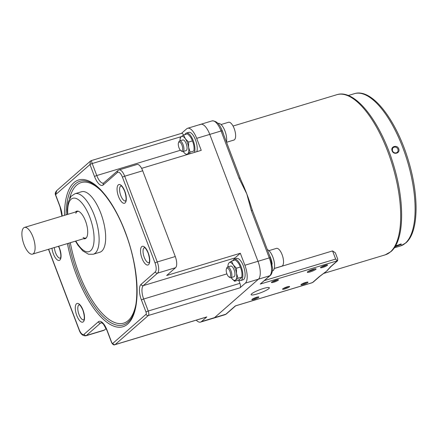 <?xml version="1.0" encoding="UTF-8"?>
<svg xmlns="http://www.w3.org/2000/svg" width="438" height="438" viewBox="0 0 438 438"><rect width="100%" height="100%" fill="white"/><g stroke="black" fill="none" stroke-linecap="round" stroke-linejoin="round"><path stroke-width="0.66" d="M24.052 244.672A13.939 5.47 -106.8 0 0 32.532 254.122A13.939 5.47 -106.8 0 0 32.949 236.881A13.939 5.47 -106.8 0 0 24.473 227.431A13.939 5.47 -106.8 0 0 24.052 244.672M392.12 150.814C393.598 155.282 400.551 153.174 398.75 148.81C397.211 144.398 390.263 146.495 392.12 150.814M394.939 246.829L401.246 244.453L401.334 244.026L395.53 245.849M395.459 245.964A3.066 0.493 159.2 0 0 400.332 244.037M397.912 149.194A3.066 2.776 48.8 0 0 393.193 147.699A3.066 2.776 48.8 0 0 392.514 150.825A3.066 2.776 48.8 0 0 397.233 152.314A3.066 2.776 48.8 0 0 397.912 149.194M392.388 150.42L392.497 148.69M252.458 210.475L270.416 257.752L272.551 268.193C272.912 270.054 271.669 274.642 270.312 275.453A1.861 1.681 -131.2 0 1 269.737 275.77A14.87 5.836 -106.8 0 0 269.271 257.894L251.313 210.618A1.861 0.301 159.2 0 1 252.458 210.475L251.264 206.955A83.647 32.817 -106.8 0 0 246.808 193.946A83.647 32.817 -106.8 0 0 241.71 181.759L240.166 178.118A1.861 0.301 159.2 0 0 239.022 178.261L221.064 130.984A14.87 5.836 -106.8 0 0 212.019 120.904C216.323 120.702 219.723 124.014 222.208 130.842A1.861 0.301 159.2 0 0 221.064 130.984L209.769 134.395L257.977 261.3A14.87 5.836 73.2 0 1 258.447 279.181L214.554 317.632A14.87 5.836 73.2 0 1 213.64 318.147A14.87 5.836 -106.8 0 0 214.554 317.632L258.447 279.181A14.87 5.836 73.2 0 0 257.977 261.3L209.769 134.395A14.87 5.836 73.2 0 0 200.73 124.315A14.87 5.836 73.2 0 1 209.769 134.395L196.678 138.348L201.239 150.354L141.605 168.362M274.298 268.516L332.557 250.925L335.333 252.786L337.736 259.115L337.342 260.802L337.693 260.681L331.057 266.496A1.861 1.681 -131.2 0 1 330.482 266.813L337.342 260.802L260.249 284.081L270.312 275.453M331.057 266.496L328.555 269.118A83.647 32.817 73.2 0 1 326.524 271.221L330.482 266.813M252.042 299.329A3.767 0.608 159.2 0 0 251.85 299.554A3.767 0.608 159.2 0 0 254.571 299.253A3.767 0.608 159.2 0 0 258.672 297.325A3.767 0.608 159.2 0 0 258.792 296.915A3.767 0.608 159.2 0 0 255.573 297.605A3.767 0.608 159.2 0 0 252.042 299.329M252.742 298.858A3.066 0.493 159.2 0 0 257.664 296.986M271.615 282.181A3.767 0.608 159.2 0 0 271.423 282.406A3.767 0.608 159.2 0 0 274.144 282.105A3.767 0.608 159.2 0 0 278.245 280.183A3.767 0.608 159.2 0 0 278.365 279.772A3.767 0.608 159.2 0 0 275.146 280.457A3.767 0.608 159.2 0 0 271.615 282.181M272.316 281.711A3.066 0.493 159.2 0 0 277.238 279.838M282.762 288.861A3.767 0.608 159.2 0 0 282.57 289.085A3.767 0.608 159.2 0 0 285.291 288.784A3.767 0.608 159.2 0 0 289.392 286.857A3.767 0.608 159.2 0 0 289.513 286.447A3.767 0.608 159.2 0 0 286.293 287.136A3.767 0.608 159.2 0 0 282.762 288.861M283.463 288.39A3.066 0.493 159.2 0 0 288.385 286.518M308.232 271.368A3.904 0.63 159.2 0 0 311.637 270.454A3.904 0.63 159.2 0 0 314.791 268.877M307.553 271.839A4.692 0.756 159.2 0 0 307.317 272.124A4.692 0.756 159.2 0 0 310.706 271.741A4.692 0.756 159.2 0 0 315.82 269.343A4.692 0.756 159.2 0 0 315.973 268.833A4.692 0.756 159.2 0 0 311.955 269.688A4.692 0.756 159.2 0 0 307.553 271.839M301.848 284.032A3.066 0.493 159.2 0 0 306.77 282.16M301.147 284.503A3.767 0.608 159.2 0 0 300.955 284.727A3.767 0.608 159.2 0 0 303.676 284.421A3.767 0.608 159.2 0 0 307.777 282.499A3.767 0.608 159.2 0 0 307.898 282.088A3.767 0.608 159.2 0 0 304.678 282.773A3.767 0.608 159.2 0 0 301.147 284.503M321.421 266.884A3.066 0.493 159.2 0 0 326.343 265.012M320.72 267.355A3.767 0.608 159.2 0 0 320.528 267.58A3.767 0.608 159.2 0 0 323.249 267.279A3.767 0.608 159.2 0 0 327.35 265.351A3.767 0.608 159.2 0 0 327.471 264.941A3.767 0.608 159.2 0 0 324.251 265.625A3.767 0.608 159.2 0 0 320.72 267.355M263.347 288.511A9.756 1.577 159.2 0 0 251.111 294.703A9.756 1.577 159.2 0 0 257.122 293.964A9.756 1.577 159.2 0 0 269.359 287.771A9.756 1.577 159.2 0 0 263.347 288.511M251.313 210.618L246.808 193.946L239.022 178.261M319.866 276.301A1.861 1.681 -131.2 0 1 319.291 276.619L326.524 271.221A83.647 32.817 73.2 0 1 325.303 272.19L319.866 276.301L313.23 282.11L311.621 282.871M235.66 305.812L312.431 282.625L319.291 276.619M199.816 124.83A14.87 5.836 73.2 0 1 200.73 124.315L212.019 120.904M332.557 250.925L335.65 259.061L337.342 260.802M99.837 252.244A31.602 12.401 -106.8 0 0 100.784 213.164A31.602 12.401 -106.8 0 0 81.567 191.745L75.018 193.722A31.602 12.401 73.2 0 1 94.236 215.14A31.602 12.401 73.2 0 1 93.289 254.226L99.837 252.244M75.489 212.025A14.405 5.65 73.2 0 1 76.716 211.171A14.405 5.65 73.2 0 1 85.476 220.933A14.405 5.65 73.2 0 1 85.043 238.754A14.405 5.65 73.2 0 1 83.548 238.721M48.64 249.26L79.119 329.485A7.435 2.918 -106.8 0 0 84.096 334.271L98.331 321.799A13.014 5.103 73.2 0 1 107.042 330.164L111.602 342.171A1.861 0.728 -106.8 0 0 112.845 343.365A1.861 1.681 48.8 0 0 115.134 344.586A3.718 1.456 73.2 0 1 114.909 344.717L206.572 317.035A3.718 1.456 -106.8 0 0 206.796 316.909L201.458 321.585A14.87 5.836 73.2 0 1 200.549 322.1A14.87 5.836 73.2 0 1 196.235 320.156M183.517 135.052A3.718 1.456 -106.8 0 0 181.611 133.333L91.296 160.604L90.436 161.085L89.976 164.546A1.861 0.301 -20.8 0 1 92.21 163.533L96.771 175.539A11.153 4.375 -106.8 0 0 103.554 183.095L117.899 170.557A1.861 1.681 -131.2 0 0 117.488 172.446L103.253 184.918A1.861 1.681 -131.2 0 1 103.664 183.024M196.678 138.348A14.87 5.836 -106.8 0 0 187.634 128.268A14.87 5.836 -106.8 0 0 186.719 128.788L181.485 133.371M234.138 259.225A11.153 4.375 -106.8 0 1 234.987 257.927L240.325 253.252L244.886 265.258A14.87 5.836 73.2 0 1 245.351 283.134L240.013 287.81A3.718 1.456 -106.8 0 0 239.898 283.342L148.236 311.018A3.718 1.456 73.2 0 1 148.351 315.486L115.134 344.586L206.796 316.909M238.617 279.981L239.898 283.342M240.325 253.252L166.664 275.491L175.561 267.7A9.297 3.646 -106.8 0 0 175.271 256.526L142.7 170.776A9.297 3.646 -106.8 0 0 137.045 164.48L119.043 169.917A9.297 3.646 73.2 0 1 124.693 176.213L157.264 261.962A9.297 3.646 73.2 0 1 157.56 273.137L143.325 285.609A11.153 4.375 -106.8 0 0 143.675 299.012L148.236 311.018A1.861 0.301 -20.8 0 0 146.002 312.031L141.441 300.03A1.861 0.301 -20.8 0 1 143.675 299.012L226.906 273.881A4.648 1.823 -106.8 0 0 228.866 276.849A4.648 1.823 -106.8 0 0 230.519 275.809A4.648 1.823 -106.8 0 0 229.879 271.297A4.648 1.823 -106.8 0 0 226.435 268.801A4.648 1.823 -106.8 0 0 226.911 273.898M55.478 194.85C54.887 193.673 55.319 192.249 56.77 190.579L55.577 194.686A1.861 0.301 159.2 0 0 55.478 194.85L60.039 206.856L61.933 216.12M91.356 160.647L92.21 163.533L181.244 136.645M106.171 328.495L104.392 330.055L86.385 335.492A9.297 3.646 73.2 0 1 85.815 335.815C82.733 336.001 80.472 333.948 79.015 329.655A1.861 0.301 159.2 0 1 79.119 329.485M85.815 335.815L103.817 330.378A9.297 3.646 -106.8 0 0 104.392 330.055M83.111 237.462A13.939 5.47 -106.8 0 0 85.728 238.058A13.939 5.47 -106.8 0 0 86.417 237.714M78.435 211.275A13.939 5.47 -106.8 0 0 77.668 211.368A13.939 5.47 -106.8 0 0 75.818 213.317M223.517 134.28A11.153 4.375 -106.8 0 0 221.294 128.679M226.468 142.06A11.153 4.375 -106.8 0 0 224.409 129.648A11.153 4.375 -106.8 0 0 218.184 123.445L218.036 123.494M179.005 147.781A4.648 1.823 -106.8 0 0 180.96 150.732A4.648 1.823 -106.8 0 0 182.613 149.692A4.648 1.823 -106.8 0 0 181.973 145.181A4.648 1.823 -106.8 0 0 178.529 142.684A4.648 1.823 -106.8 0 0 179.005 147.781M178.529 142.684L178.956 141.677A5.579 2.19 73.2 0 1 179.695 140.894A5.579 2.19 73.2 0 1 183.084 144.677A5.579 2.19 73.2 0 1 182.92 151.57A5.579 2.19 73.2 0 1 181.869 151.334L180.96 150.732M222.219 130.579A5.579 2.19 -106.8 0 0 221.94 130.157M221.037 124.529L228.543 122.262A9.297 3.646 73.2 0 1 234.193 128.558A9.297 3.646 73.2 0 1 233.914 140.056L226.555 142.279M272.168 264.152A11.153 4.375 -106.8 0 0 269.534 255.42M272.381 270.963L272.54 270.919A11.153 4.375 -106.8 0 0 273.224 270.531A11.153 4.375 -106.8 0 0 273.651 259.477A11.153 4.375 -106.8 0 0 267.328 249.616M226.435 268.801L226.862 267.793A5.579 2.19 73.2 0 1 227.601 267.01A5.579 2.19 73.2 0 1 230.99 270.793A5.579 2.19 73.2 0 1 230.826 277.687A5.579 2.19 73.2 0 1 229.775 277.451L228.866 276.849M272.003 263.041L271.96 263.052A5.579 2.19 -106.8 0 0 271.954 262.745M270.126 256.695A5.579 2.19 -106.8 0 0 269.868 256.301M268.943 250.645L276.449 248.379A9.297 3.646 73.2 0 1 282.099 254.675A9.297 3.646 73.2 0 1 281.82 266.173L274.319 268.439M233.262 264.875A9.297 3.646 73.2 0 1 236.52 273.449L236.476 268.193L233.262 264.875L231.51 261.114L229.063 262.838A9.297 3.646 73.2 0 1 233.262 264.875M235.578 279.986A9.297 3.646 73.2 0 1 231.554 278.185A9.297 3.646 73.2 0 1 231.384 277.949L234.598 281.267L235.578 279.986L238.026 278.267L236.52 273.449A9.297 3.646 73.2 0 1 235.578 279.986M231.51 261.114L235.283 259.975C237.894 262.039 239.553 264.399 240.254 267.049C241.727 270.109 242.241 273.471 241.798 277.123C241.623 277.834 240.478 278.831 238.376 280.123L234.598 281.267M241.798 277.123L238.026 278.267M240.254 267.049L236.476 268.193M230.366 266.266A5.579 2.19 73.2 0 1 234.1 269.852A5.579 2.19 73.2 0 1 234.275 276.559M231.384 277.949A9.297 3.646 73.2 0 1 231.144 277.593M227.919 266.917A9.297 3.646 73.2 0 1 229.063 262.838M238.617 279.975A11.153 4.375 -106.8 0 0 240.785 280.506A11.153 4.375 -106.8 0 0 241.469 280.117A11.153 4.375 -106.8 0 0 241.447 267.629A11.153 4.375 -106.8 0 0 234.335 259.154A11.153 4.375 -106.8 0 0 233.651 259.542A11.153 4.375 -106.8 0 0 232.857 260.709M240.785 280.506L243.074 279.816A11.153 4.375 -106.8 0 0 243.763 279.428A11.153 4.375 -106.8 0 0 243.742 266.939A11.153 4.375 -106.8 0 0 236.629 258.458L234.335 259.154M180.177 137.997L180.023 140.078A9.297 3.646 73.2 0 1 181.157 136.722A9.297 3.646 73.2 0 1 185.356 138.758L183.604 134.997L181.157 136.722L180.177 137.997M188.614 147.332A9.297 3.646 73.2 0 1 187.672 153.869L190.114 152.15L188.614 147.332L188.57 142.076L185.356 138.758A9.297 3.646 73.2 0 1 188.614 147.332M182.46 140.149A5.579 2.19 73.2 0 1 186.194 143.735A5.579 2.19 73.2 0 1 186.369 150.442M180.013 140.801A9.297 3.646 73.2 0 1 180.023 140.078M187.672 153.869A9.297 3.646 73.2 0 1 183.237 151.477M183.604 134.997L187.376 133.858C189.988 135.922 191.647 138.282 192.348 140.932C193.82 143.993 194.335 147.354 193.892 151.006L190.114 152.15M192.348 140.932L188.57 142.076M194.521 152.38A11.153 4.375 -106.8 0 0 192.884 139.771A11.153 4.375 -106.8 0 0 186.429 133.037A11.153 4.375 -106.8 0 0 185.745 133.426A11.153 4.375 -106.8 0 0 184.951 134.592M196.815 151.69A11.153 4.375 -106.8 0 0 195.173 139.076A11.153 4.375 -106.8 0 0 188.723 132.342L186.429 133.037M189.364 152.627A11.153 4.375 -106.8 0 0 190.393 153.629M405.298 243.227A79.557 31.213 -106.8 0 0 405.155 154.138A79.557 31.213 -106.8 0 0 354.419 93.666C371.993 87.885 396.204 119.908 408.238 160.023C419.226 195.638 418.848 232.096 405.873 242.909L400.414 245.992A79.557 31.213 -106.8 0 0 405.298 243.227M390.362 251.943A83.647 32.817 -106.8 0 0 390.214 158.271A83.647 32.817 -106.8 0 0 336.866 94.696C355.245 88.613 380.748 122.279 393.401 164.48C404.964 201.94 404.542 240.303 390.937 251.626L385.226 254.85A83.647 32.817 -106.8 0 0 390.362 251.943M260.249 284.081L269.737 275.77L245.351 283.134M235.337 305.905L225.849 314.221A1.861 1.681 48.8 0 0 226.424 313.904L224.935 314.736A14.87 5.836 -106.8 0 0 225.849 314.221L201.458 321.585M270.416 257.752A1.861 0.301 159.2 0 0 269.271 257.894L244.886 265.258M264.497 280.55L335.65 259.061M83.012 310.077A9.756 3.827 73.2 0 1 83.313 321.81A9.756 3.827 73.2 0 1 76.781 315.535A9.756 3.827 73.2 0 1 76.475 303.802A9.756 3.827 73.2 0 1 83.012 310.077M79.185 304.771A7.9 3.099 -106.8 0 0 79.01 314.522A7.9 3.099 -106.8 0 0 83.751 319.893M54.367 247.53A7.9 3.099 -106.8 0 0 55.56 252.781A7.9 3.099 -106.8 0 0 60.296 258.157M58.637 246.238A9.756 3.827 73.2 0 1 59.557 248.341A9.756 3.827 73.2 0 1 59.864 260.073A9.756 3.827 73.2 0 1 53.332 253.794A9.756 3.827 73.2 0 1 51.947 248.258M144.425 247.612A7.9 3.099 -106.8 0 0 144.255 257.363A7.9 3.099 -106.8 0 0 148.991 262.734M148.252 252.923A9.756 3.827 73.2 0 1 148.559 264.651A9.756 3.827 73.2 0 1 142.027 258.376A9.756 3.827 73.2 0 1 141.72 246.643A9.756 3.827 73.2 0 1 148.252 252.923M120.976 185.876A7.9 3.099 -106.8 0 0 120.8 195.622A7.9 3.099 -106.8 0 0 125.542 200.998M124.797 191.182A9.756 3.827 73.2 0 1 125.104 202.914A9.756 3.827 73.2 0 1 118.572 196.64A9.756 3.827 73.2 0 1 118.265 184.907A9.756 3.827 73.2 0 1 124.797 191.182M64.463 215.354A76.645 30.069 73.2 0 1 86.144 180.029A76.645 30.069 73.2 0 1 125.246 231.932A76.645 30.069 73.2 0 1 127.65 324.071A76.645 30.069 73.2 0 1 76.338 274.785A76.645 30.069 73.2 0 1 67.408 243.594M68.854 243.156A75.035 29.439 -106.8 0 0 77.668 274.084A75.035 29.439 -106.8 0 0 129.571 320.632C140.549 309.206 139.021 267.24 125.148 232.102C115.156 205.181 99.185 184.316 87.529 181.398A75.035 29.439 -106.8 0 0 66.05 214.877M101.463 191.099A73.425 28.809 -106.8 0 0 69.626 198.387M70.299 242.718A73.425 28.809 -106.8 0 0 78.999 273.389A73.425 28.809 -106.8 0 0 135.807 304.837M75.84 241.048A27.884 10.939 -106.8 0 0 92.04 248.954A27.884 10.939 -106.8 0 0 89.779 217.166A27.884 10.939 -106.8 0 0 74.75 198.124A27.884 10.939 -106.8 0 0 67.781 214.352M103.253 184.918A13.014 5.103 73.2 0 1 94.537 176.552L89.976 164.546L55.577 194.686L60.137 206.687A1.861 0.301 159.2 0 0 60.039 206.856M60.137 206.687A13.014 5.103 73.2 0 1 62.141 216.054M84.096 334.271A1.861 1.681 48.8 0 0 86.385 335.492L100.62 323.02A1.861 1.681 48.8 0 1 98.331 321.799M107.042 330.164A1.861 0.301 159.2 0 0 106.943 330.334L103.324 323.972L101.304 322.631A11.153 4.375 -106.8 0 0 100.62 323.02L101.687 322.696M111.602 342.171A1.861 0.301 159.2 0 0 111.504 342.335C112.648 344.531 113.787 345.325 114.909 344.717M112.845 343.365L146.062 314.265A1.861 1.681 48.8 0 0 148.351 315.486L240.013 287.81M146.062 314.265A1.861 0.728 -106.8 0 0 146.002 312.031M141.441 300.03A13.014 5.103 73.2 0 1 141.036 284.388A1.861 1.681 48.8 0 0 143.325 285.609L234.987 257.927M141.036 284.388L155.271 271.916A1.861 1.681 48.8 0 0 157.56 273.137L175.561 267.7M155.271 271.916A7.435 2.918 -106.8 0 0 155.036 262.975A1.861 0.301 -20.8 0 1 157.264 261.962L175.271 256.526M155.036 262.975L122.465 177.231A1.861 0.301 -20.8 0 1 124.693 176.213L142.7 170.776M122.465 177.231A7.435 2.918 -106.8 0 0 117.488 172.446M94.537 176.552A1.861 0.301 -20.8 0 1 96.771 175.539L180.434 150.272M32.532 254.122L85.728 238.058M24.473 227.431L77.668 211.368M354.419 93.666L348.276 95.522M336.866 94.696L233.043 126.045M222.208 130.842L240.166 178.118M224.935 314.736L200.549 322.1M312.031 282.778L235.513 305.883M226.424 313.904L235.611 305.855M385.226 254.85L323.49 273.493M400.414 245.992L394.271 247.848M79.251 304.749L79.152 304.766C79.185 305.187 79.858 303.572 82.908 310.246C85.678 319.411 83.373 320.249 83.729 319.921L83.817 319.877M58.462 246.293L59.458 248.505C62.223 257.675 59.918 258.513 60.274 258.179L60.362 258.135M144.491 247.59L144.392 247.607C144.425 248.028 145.104 246.413 148.154 253.087C150.918 262.252 148.613 263.096 148.969 262.762L149.057 262.718M121.041 185.854L120.943 185.865C120.97 186.287 121.649 184.677 124.699 191.346C127.469 200.516 125.164 201.354 125.52 201.02L125.607 200.976M93.289 254.226L88.586 254.259L82.82 250.93L78.041 245.357L75.473 241.157M75.018 193.722L71.087 196.295L68.125 202.257L67.222 209.939L67.414 214.467M48.492 249.304L79.015 329.655M106.943 330.334L111.504 342.335M119.043 169.917L117.899 170.557M56.77 190.579L90.436 161.085M187.634 128.268L200.73 124.315M182.92 151.57L186.03 150.634M179.695 140.894L182.805 139.957M230.826 277.687L233.936 276.75M227.601 267.01L230.711 266.074"/></g></svg>
